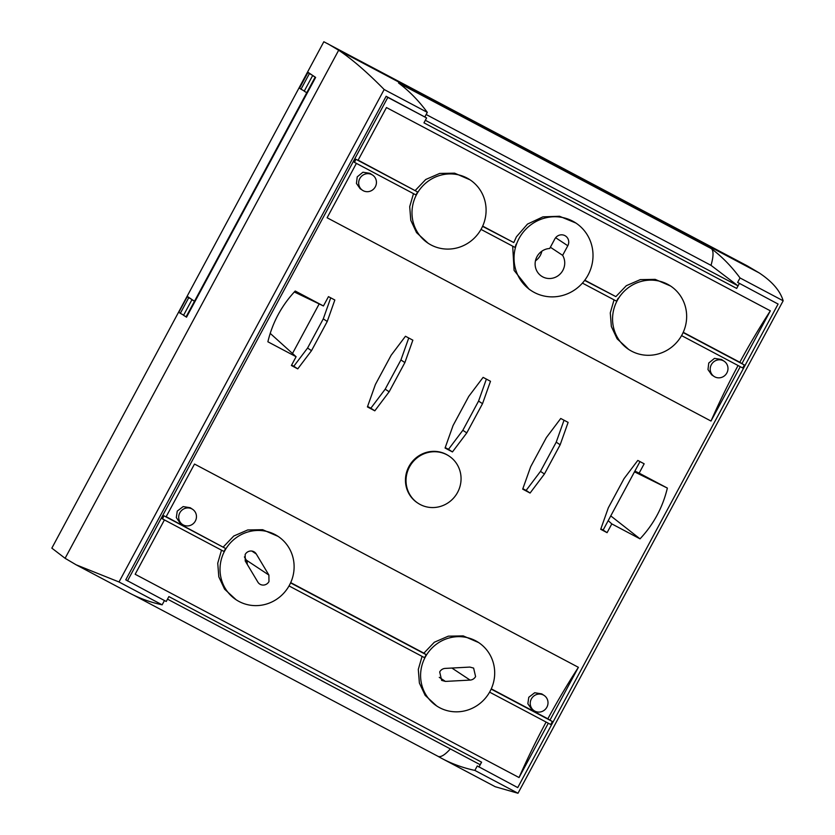 <?xml version="1.0" encoding="UTF-8"?>
<svg xmlns="http://www.w3.org/2000/svg" width="835" height="835" viewBox="0 0 835 835"><rect width="100%" height="100%" fill="white"/><g stroke="black" fill="none" stroke-linecap="round" stroke-linejoin="round"><path stroke-width="1.25" d="M739.319 283.524L736.679 288.43L737.994 285.831L711.003 265.342A37.972 10.103 -62.1 0 0 711.263 248.579A1726.289 459.281 117.9 0 1 740.029 277.951L737.629 282.407L778.095 304.055L517.731 787.603L477.265 765.956L474.864 770.413A1726.289 459.281 117.9 0 1 442.049 758.566A1726.289 459.281 117.9 0 1 437.947 756.291M167.501 599.133L480.156 764.693L481.534 762.136M478.956 767.073L481.597 762.167L168.879 596.576L166.238 601.482L125.761 579.834L386.125 96.286L426.601 117.933L423.961 122.839L736.679 288.43M437.905 756.27A37.972 10.103 -62.1 0 0 437.989 756.312A37.972 10.103 -62.1 0 0 450.347 748.901M442.049 758.566L495.259 786.737L517.992 793.25L783.157 300.788L740.029 277.951M474.864 770.413L517.992 793.25M783.157 300.788C780.234 290.862 772.25 281.572 759.213 272.93L338.666 50.236C351.712 58.888 366.878 71.977 384.173 89.522L119.008 581.974L76.131 564.804L129.331 592.975A1726.289 459.281 -62.1 0 0 162.147 604.822L164.453 600.542M119.008 581.974L162.147 604.822M76.131 564.804L65.099 558.302L51.843 548.136L323.834 41.75L747.241 265.854L759.213 272.93M65.099 558.302L338.666 50.236L327.758 43.723M711.263 248.579L398.545 82.989A1726.289 459.281 -62.1 0 1 427.311 112.36L384.173 89.522M737.629 282.407L778.095 304.055M711.003 265.342L426.153 114.51M737.994 285.831L425.339 120.271M427.311 112.36L424.911 116.816M736.616 288.388L423.961 122.829M386.125 96.286L387.826 97.403L127.463 580.951M387.826 97.403L426.601 117.933M449.126 456.108L448.562 455.733A28.233 27.2 123.5 0 0 408.931 466.535A28.233 27.2 123.5 0 0 417.396 502.816L417.959 503.181A28.233 27.2 -56.5 0 1 409.494 466.911A28.233 27.2 -56.5 0 1 449.126 456.108A28.233 27.2 -56.5 0 1 457.59 492.379A28.233 27.2 -56.5 0 1 417.959 503.181M600.709 529.296L607.087 532.667L611.804 523.9L640.028 538.846C653.638 524.307 662.75 507.377 667.363 488.078L639.14 473.132L644.161 463.801L637.794 460.429L624.037 478.632L608.318 507.826L600.709 529.296M560.744 418.481L546.403 437.519L530.674 466.723L522.7 489.133L530.079 493.047L544.441 473.988L560.17 444.773L568.124 422.385L560.744 418.481M490.489 381.282L483.11 377.368L468.769 396.374L453.04 425.589L445.065 448.03L452.445 451.933L466.786 432.895L482.515 403.691L490.489 381.282M412.855 340.169L405.466 336.255L391.135 355.261L375.406 384.476L367.421 406.916L374.811 410.82L389.152 391.782L404.881 362.578L412.855 340.169M296.101 356.733L267.878 341.786C272.502 322.487 281.614 305.558 295.214 291.018L323.437 305.965L328.468 296.634L334.835 300.005L327.236 321.475L311.518 350.669L297.751 368.872L291.384 365.5L296.101 356.733L292.5 353.476L319.179 303.919L323.437 305.965M683.249 332.309L739.82 362.265A213.927 56.916 117.9 0 1 770.35 310.829L386.459 107.548L358.017 160.372L355.867 159.234L354.238 162.24L415.976 194.962A38.003 36.625 123.5 0 1 416.383 194.179A38.003 36.625 123.5 0 1 417.657 191.987L358.132 160.153M356.378 163.41L327.111 217.768L711.003 421.049A213.927 56.916 117.9 0 1 738.067 365.521M740.269 366.69L711.003 421.049M681.579 335.607L742.722 367.984L744.35 364.978L741.908 363.653L770.35 310.829M489.602 692.142L550.756 724.519L552.373 721.513L549.931 720.177L578.394 667.322L194.503 464.051L166.05 516.907L163.89 515.759L162.272 518.775L223.999 551.497A38.003 36.625 123.5 0 1 224.406 550.714A38.003 36.625 123.5 0 1 225.68 548.522L166.165 516.688M548.303 723.214L519.046 777.542L135.155 574.261L164.411 519.944M185.36 316.402A1985.515 49.933 -151.7 0 0 186.529 317.185L315.63 77.415A1985.515 49.933 -151.7 0 1 315.171 77.112A1985.515 49.933 -151.7 0 1 313.741 76.152A1985.515 49.933 -151.7 0 1 312.311 75.192L309.409 73.595L301.007 89.199L303.909 90.785A1985.515 49.933 28.3 0 0 304.295 91.046M183.596 315.212A1985.515 49.933 -151.7 0 1 182.761 314.649M188.731 297.73A47.793 1.2 -151.7 0 1 188.658 297.677A47.793 1.2 -151.7 0 1 187.29 296.582A47.793 1.2 -151.7 0 1 187.645 296.613A1985.515 49.933 28.3 0 0 191.632 299.316L188.731 297.73L180.329 313.323L183.637 315.139M306.769 92.706L315.171 77.112A47.793 1.2 -151.7 0 1 312.624 75.599L304.222 91.192A47.793 1.2 28.3 0 0 306.769 92.706L194.492 301.237A47.793 1.2 -151.7 0 1 191.935 299.723L183.543 315.317A47.793 1.2 28.3 0 0 186.09 316.83L194.492 301.237A1985.515 49.933 -151.7 0 1 193.052 300.276A1985.515 49.933 -151.7 0 1 191.632 299.316M309.409 73.595A47.793 1.2 -151.7 0 1 309.336 73.553A47.793 1.2 -151.7 0 1 307.969 72.457A47.793 1.2 -151.7 0 1 308.324 72.488A1985.515 49.933 28.3 0 0 312.311 75.192M180.329 313.323A47.793 1.2 -151.7 0 1 180.256 313.282A47.793 1.2 28.3 0 1 178.899 312.175L187.29 296.582M193.052 300.276L192.04 299.588M312.624 75.599L313.741 76.152M307.969 72.457L299.577 88.051A47.793 1.2 28.3 0 0 300.934 89.147A47.793 1.2 -151.7 0 0 301.007 89.199M600.866 528.858L603.131 530.058L608.204 520.654L611.804 523.9M603.131 530.058L607.087 532.667M608.204 520.654L639.996 461.598M639.14 473.132L634.882 471.086M667.363 488.078L634.485 471.838M610.761 515.894L640.028 538.846M560.17 444.773L556.225 442.164L564.022 420.214M544.441 473.988L540.495 471.368L556.225 442.164M530.079 493.047L526.133 490.427L540.495 471.368M522.856 488.694L526.133 490.427M482.515 403.691L478.57 401.071L486.387 379.1M466.786 432.895L462.84 430.286L478.57 401.071M452.445 451.933L448.499 449.324L462.84 430.286M445.222 447.581L448.499 449.324M404.881 362.578L400.925 359.958L408.743 337.998M389.152 391.782L385.196 389.173L400.925 359.958M374.811 410.82L370.855 408.211L385.196 389.173M367.577 406.468L370.855 408.211M330.733 297.834L323.281 318.855L307.562 348.049L293.805 366.262L291.603 365.093M292.5 353.476L270.206 333.374M294.317 291.979L319.179 303.919M323.281 318.855L327.236 321.475M307.562 348.049L311.518 350.669M293.805 366.262L297.751 368.872M355.867 159.234L354.52 162.428M417.657 191.987L356.148 159.412M575.889 223.039A40.508 39.036 -56.5 0 1 588.038 275.08A40.508 39.036 -56.5 0 1 531.164 290.59A40.508 39.036 -56.5 0 1 519.015 238.539A40.508 39.036 -56.5 0 1 575.889 223.039L559.513 216.265L542.896 216.86L527.48 224.104L516.406 236.816L513.796 242.578L482.672 226.108M470.021 179.817A38.003 36.625 -56.5 0 1 481.419 228.654A38.003 36.625 -56.5 0 1 428.063 243.194A38.003 36.625 -56.5 0 1 416.665 194.367A38.003 36.625 -56.5 0 1 470.021 179.817L454.616 173.169L439.711 173.429L425.735 179.494L415.287 190.422M670.588 286.029A38.003 36.625 -56.5 0 1 681.986 334.856A38.003 36.625 -56.5 0 1 628.63 349.406A38.003 36.625 -56.5 0 1 617.232 300.569A38.003 36.625 -56.5 0 1 670.588 286.029L655.183 279.37L640.278 279.631L626.313 285.695L615.865 296.623L584.803 280.184M482.557 226.358L513.796 242.578M516.166 244.154A40.508 39.036 123.5 0 0 515.132 247.473L481.002 229.395M512.69 246.179L514.099 270.415L529.035 289.171L531.164 290.59M549.691 248.496A15.187 14.633 123.5 0 0 536.989 256.648A15.187 14.633 123.5 0 0 541.539 276.166A15.187 14.633 123.5 0 0 550.161 278.504A15.187 14.633 123.5 0 0 562.863 270.352A15.187 14.633 123.5 0 0 562.633 255.343L567.8 245.751A7.598 7.317 123.5 0 0 565.514 235.992A7.598 7.317 123.5 0 0 554.857 238.904L549.691 248.496M541.842 251.199A15.187 14.633 -56.5 0 1 540.297 255.416A15.187 14.633 -56.5 0 1 535.444 260.854M550.369 247.233L562.633 255.343M584.625 280.403L615.865 296.623M618.224 298.199A38.003 36.625 123.5 0 0 616.95 300.381A38.003 36.625 123.5 0 0 616.543 301.174L582.423 283.107M744.35 364.978L683.134 332.56M739.82 362.265L741.908 363.653M614.049 299.848L610.281 312.874L611.356 326.516L617.128 338.822L628.63 349.406M413.482 193.647L409.703 206.662L410.789 220.304L416.55 232.621L428.063 243.194M372.587 175.079L369.947 173.325L362.933 172.219L357.223 176.863L356.441 183.429L360.125 188.689L362.526 190.286A9.112 8.788 -56.5 0 1 359.791 178.565A9.112 8.788 -56.5 0 1 372.587 175.079A9.112 8.788 -56.5 0 1 375.322 186.79A9.112 8.788 -56.5 0 1 362.526 190.286M724.133 361.221L721.482 359.478L714.468 358.372L708.758 363.016L707.986 369.571L711.66 374.832L714.061 376.428A9.112 8.788 -56.5 0 1 711.326 364.718A9.112 8.788 -56.5 0 1 724.133 361.221A9.112 8.788 -56.5 0 1 726.867 372.942A9.112 8.788 -56.5 0 1 714.061 376.428M163.89 515.759L162.554 518.952M225.68 548.522L164.171 515.947M491.272 688.844L547.854 718.799A213.927 56.916 117.9 0 1 578.394 667.322M478.622 642.553A38.003 36.625 -56.5 0 1 490.02 691.39A38.003 36.625 -56.5 0 1 436.663 705.94A38.003 36.625 -56.5 0 1 425.265 657.103A38.003 36.625 -56.5 0 1 478.622 642.553L463.216 635.905L448.311 636.166L434.336 642.23L423.888 653.158L290.705 582.632M278.045 536.352A38.003 36.625 -56.5 0 1 289.442 585.189A38.003 36.625 -56.5 0 1 236.086 599.728A38.003 36.625 -56.5 0 1 224.688 550.902A38.003 36.625 -56.5 0 1 278.045 536.352L262.639 529.703L247.734 529.954L233.758 536.028L223.321 546.956M544.159 695.471L541.748 693.885L534.692 692.737L528.785 697.267L527.845 703.717L531.446 708.925L534.087 710.679A9.112 8.788 -56.5 0 1 531.352 698.968A9.112 8.788 -56.5 0 1 544.159 695.471A9.112 8.788 -56.5 0 1 546.883 707.193A9.112 8.788 -56.5 0 1 534.087 710.679M192.614 509.329L190.213 507.732L183.147 506.584L177.25 511.114L176.31 517.564L179.911 522.783L182.552 524.526A9.112 8.788 -56.5 0 1 179.817 512.815A9.112 8.788 -56.5 0 1 192.614 509.329A9.112 8.788 -56.5 0 1 195.348 521.04A9.112 8.788 -56.5 0 1 182.552 524.526M547.854 718.799L549.931 720.177M552.373 721.513L491.157 689.094M519.046 777.542A213.927 56.916 117.9 0 1 546.1 722.056M221.505 550.171L217.737 563.197L218.812 576.839L224.584 589.155L236.086 599.728M422.072 656.383L418.304 669.409L419.389 683.04L425.151 695.357L436.663 705.94M290.59 582.893L426.257 654.723A38.003 36.625 123.5 0 0 424.984 656.915A38.003 36.625 123.5 0 0 424.566 657.698L289.035 585.93M426.257 654.723L423.888 653.158M469.865 667.082L445.18 668.407A6.586 6.346 123.5 0 0 439.69 671.945L441.652 680.389L445.42 681.412L470.095 680.087A6.586 6.346 123.5 0 0 475.585 676.559L473.622 668.104L469.865 667.082M245.25 561.026L257.858 582.089A6.586 6.346 123.5 0 0 268.974 581.557L268.891 575.054L256.272 553.991A6.586 6.346 123.5 0 0 245.156 554.523L245.25 561.026M244.394 556.903L246.325 560.118A6.586 6.346 -56.5 0 1 247.17 564.251M567.8 245.751L555.64 237.714M470.095 680.087L451.902 668.052M439.273 677.342L445.42 681.412M256.272 553.991L251.846 551.058M246.325 560.118L268.891 575.054M133.527 595.094L437.989 756.312"/></g></svg>
